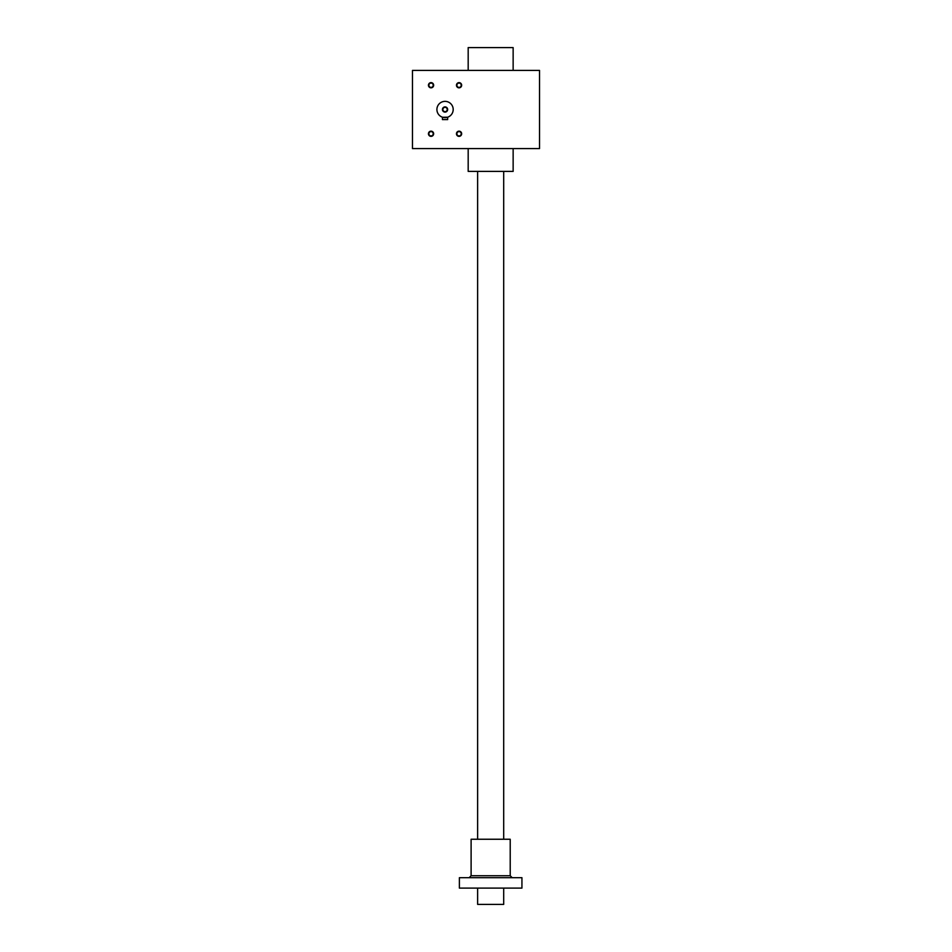 <?xml version="1.0" encoding="UTF-8"?>
<svg xmlns="http://www.w3.org/2000/svg" width="952" height="952" viewBox="0 0 952 952"><rect width="100%" height="100%" fill="white"/><g stroke="black" fill="none" stroke-linecap="round" stroke-linejoin="round"><path stroke-width="1.43" d="M539.522 70.4L539.522 148.595L412.478 148.595L412.478 70.4L539.522 70.4M433.648 85.24A2.606 2.606 0 0 1 429.745 87.489A2.606 2.606 0 0 1 429.745 82.979A2.606 2.606 0 0 1 433.648 85.24M461.66 133.756A2.606 2.606 0 0 1 457.757 136.017A2.606 2.606 0 0 1 457.757 131.507A2.606 2.606 0 0 1 461.66 133.756M461.66 85.24A2.606 2.606 0 0 1 457.757 87.489A2.606 2.606 0 0 1 457.757 82.979A2.606 2.606 0 0 1 461.66 85.24M433.648 133.756A2.606 2.606 0 0 1 429.745 136.017A2.606 2.606 0 0 1 429.745 131.507A2.606 2.606 0 0 1 433.648 133.756M433.208 133.756A2.166 2.166 0 0 1 429.959 135.636A2.166 2.166 0 0 1 429.959 131.888A2.166 2.166 0 0 1 433.208 133.756M513.14 70.4L513.14 47.6L468.182 47.6L468.182 70.4M513.14 148.595L513.14 171.396L468.182 171.396L468.182 148.595M461.22 85.24A2.166 2.166 0 0 1 457.971 87.108A2.166 2.166 0 0 1 457.971 83.359A2.166 2.166 0 0 1 461.22 85.24M461.22 133.756A2.166 2.166 0 0 1 457.971 135.636A2.166 2.166 0 0 1 457.971 131.888A2.166 2.166 0 0 1 461.22 133.756M433.208 85.24A2.166 2.166 0 0 1 429.959 87.108A2.166 2.166 0 0 1 429.959 83.359A2.166 2.166 0 0 1 433.208 85.24M442.644 117.274L447.654 117.215L447.654 119.595L442.442 119.595L442.442 117.215M446.06 117.584L446.893 117.429L446.06 117.584M442.882 109.504A2.166 2.166 0 0 0 446.131 111.372A2.166 2.166 0 0 0 446.131 107.624A2.166 2.166 0 0 0 442.882 109.504M436.908 109.504A8.14 8.14 0 0 0 449.118 116.549A8.14 8.14 0 0 0 449.118 102.447A8.14 8.14 0 0 0 436.908 109.504M442.442 109.504A2.606 2.606 0 0 0 446.357 111.753A2.606 2.606 0 0 0 446.357 107.243A2.606 2.606 0 0 0 442.442 109.504M477.63 171.396L477.63 839.247M477.63 888.109L477.63 904.4L503.691 904.4L503.691 888.109M459.388 877.684L521.934 877.684L521.934 888.109L459.388 888.109L459.388 877.684M471.109 875.733L510.212 875.733L510.212 839.247L471.109 839.247L471.109 875.733L469.157 877.684M503.691 171.396L503.691 839.247M510.212 875.733L512.164 877.684"/></g></svg>
